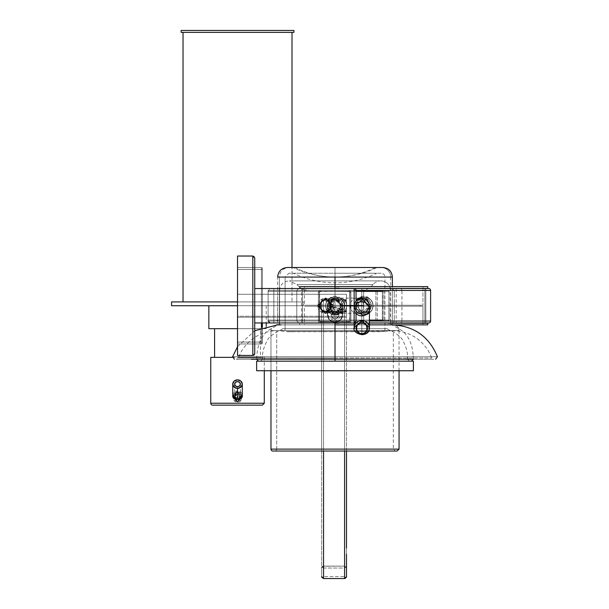 <?xml version="1.0" encoding="UTF-8"?>
<svg xmlns="http://www.w3.org/2000/svg" width="609" height="609" viewBox="0 0 609 609"><rect width="100%" height="100%" fill="white"/><g stroke="black" fill="none" stroke-linecap="round" stroke-linejoin="round"><path stroke-width="0.46" stroke-dasharray="3.04 2.28" d="M252.819 256.031L237.525 256.031L252.819 256.031L252.819 355.443L252.819 256.031A1.911 1.911 0 0 1 254.729 257.95L254.729 353.532L254.729 257.95A1.911 1.911 0 0 0 252.819 256.031L237.525 256.031L237.525 355.443L252.819 355.443L252.819 256.031L252.819 355.443L237.525 355.443L237.525 256.031L237.525 355.443L237.525 324.764L237.525 355.443L252.819 355.443L252.819 256.031A1.911 1.911 0 0 1 254.729 257.95L254.729 353.532L254.729 257.95A1.911 1.911 0 0 0 252.819 256.031L252.819 355.443L237.525 355.443L237.525 256.031L237.525 355.443L237.525 324.764L237.525 355.443L252.819 355.443L252.819 256.031A1.911 1.911 0 0 1 254.729 257.95L254.729 353.532L254.729 257.95A1.911 1.911 0 0 0 252.819 256.031L252.819 355.443L237.525 355.443L237.525 256.031L237.525 355.443L237.525 256.031L237.525 305.741L303.48 305.741L171.571 305.741M254.729 257.95L254.729 322.945L354.141 322.945L354.141 288.537L354.141 322.945L354.141 288.537L354.141 322.945L254.729 322.945L254.729 288.537L254.729 322.945L254.729 288.537L254.729 322.945L361.784 322.945L361.784 288.537L361.784 322.945L361.784 288.537L361.784 322.945L254.729 322.945L254.729 288.537L254.729 353.532L254.729 287.448L254.729 322.945L254.729 288.537L254.729 322.945L392.371 322.945L392.371 288.537L392.371 322.945L392.371 288.537L392.371 322.945L254.729 322.945L254.729 288.537L254.729 353.532L254.729 257.95L254.729 353.532L252.819 355.443L252.819 256.031L252.819 355.443L252.819 256.031L252.819 355.443L254.729 353.532L252.819 355.443M356.052 321.034L356.052 299.887L356.052 305.741L356.646 302.78L358.29 300.336L360.718 298.699L363.695 298.09L356.052 305.741L363.695 313.384L371.345 305.741L363.695 298.09L366.671 298.692L369.1 300.328L370.736 302.757L371.345 305.726L370.744 308.71L369.107 311.146L366.679 312.782L363.702 313.384L360.734 312.79L358.298 311.161L356.653 308.725L356.052 305.756L358.29 300.336L363.695 298.09L371.345 305.741L363.695 313.384L356.052 305.741L363.695 298.09L363.695 300.009L365.895 300.443L367.752 301.683L368.993 303.548L369.435 305.741L368.993 307.933L367.752 309.798L365.895 311.039L363.695 311.473L361.502 311.039L359.645 309.798L358.397 307.933L357.963 305.741L358.397 303.548L359.645 301.683L361.502 300.443L363.695 300.009C356.889 297.968 356.889 313.513 363.695 311.473C370.508 313.513 370.508 297.968 363.695 300.009L363.695 298.09L360.726 298.692L358.298 300.328L356.653 302.757L356.052 305.726L356.646 308.71L358.29 311.146L360.711 312.782L363.687 313.384L366.656 312.79L369.092 311.161L370.736 308.725L371.345 305.756L370.744 302.78L369.107 300.336L366.679 298.699L363.695 298.09L369.107 300.336L371.079 303.762L371.345 305.741L369.107 311.146L363.695 313.384L358.29 311.146L356.311 307.72L356.052 305.741L356.052 290.447L356.052 291.612L356.052 290.447L296.789 290.447L430.609 290.447L296.789 290.447L430.609 290.447L296.789 290.447L430.609 290.447L296.789 290.447L296.789 321.034L296.789 290.447L356.052 290.447L296.789 290.447L296.789 321.034L369.435 321.034L296.789 321.034L296.789 290.447L356.052 290.447L356.052 321.034L356.052 290.447L354.141 288.537L298.699 288.537L428.698 288.537L298.699 288.537L428.698 288.537L298.699 288.537L428.698 288.537L298.699 288.537L424.869 288.537L298.699 288.537L354.141 288.537L354.141 322.945A1.911 1.911 0 0 0 356.052 321.034L356.052 290.447L356.052 321.034A1.911 1.911 0 0 1 354.141 322.945L354.141 308.854A7.651 7.026 0 0 1 356.052 304.211A7.651 7.026 180 0 0 354.141 308.854A7.651 7.026 180 0 0 361.784 315.881L361.784 313.384A7.651 7.651 0 0 1 354.141 305.741L354.956 302.262L354.141 305.726L354.948 309.212L357.11 311.975L360.155 313.734L363.687 314.343L367.235 313.734L370.28 311.975L372.442 309.22L373.256 305.741L372.442 302.262L370.28 299.506L367.235 297.748L363.695 297.139L360.163 297.748L357.118 299.499L354.956 302.262L357.11 299.506L360.155 297.748L363.695 297.139L367.227 297.748L370.272 299.499L372.434 302.262L373.256 305.726L372.442 309.212L370.287 311.975L367.235 313.734L363.702 314.343L360.155 313.734L357.118 311.975L354.956 309.22L354.141 305.741A7.651 7.651 0 0 1 361.784 298.09A7.651 7.651 0 0 1 369.435 305.741A7.651 7.651 0 0 1 361.784 313.384L361.784 334.684A7.651 7.026 0 0 1 354.141 327.657L361.784 334.684L369.435 327.657M430.609 321.034L296.789 321.034L369.435 321.034L296.789 321.034L298.699 322.945L428.698 322.945L298.699 322.945L428.698 322.945L298.699 322.945L428.698 322.945L302.521 322.945L302.521 288.537L302.521 322.945L424.869 322.945L298.699 322.945L363.695 322.945L302.521 322.945L302.521 288.537L424.869 288.537L302.521 288.537L302.521 322.945L424.869 322.945L298.699 322.945L296.789 321.034L430.609 321.034M325.465 298.09L328.198 298.6L330.71 300.184L333.1 306.038L332.27 309.227L330.284 311.671L327.688 313.056L324.932 313.369L322.313 312.706L320.045 311.138L318.652 309.22L317.822 305.421L318.636 302.285L320.441 299.971L322.793 298.57L325.465 298.09L317.814 305.741L325.465 313.384L333.108 305.741L325.465 298.09L328.198 298.6L330.71 300.184L332.514 302.787L333.1 306.038L332.27 309.227L330.284 311.671L327.688 313.056L324.932 313.369L322.313 312.706L320.045 311.138L318.393 308.649L317.822 305.421L318.636 302.285L320.441 299.971L322.793 298.57L325.465 298.09L333.108 305.741L325.465 313.384L317.814 305.741L325.465 298.09L325.465 300.009L327.657 300.443L329.515 301.683L330.763 303.548L331.197 305.741L330.763 307.933L329.515 309.798L327.657 311.039L325.465 311.473L323.265 311.039L321.407 309.798L320.167 307.933L319.725 305.741L320.167 303.548L321.407 301.683L323.265 300.443L325.465 300.009C318.652 297.968 318.652 313.513 325.465 311.473C332.27 313.513 332.27 297.968 325.465 300.009L325.465 298.09L317.814 305.741L325.465 313.384L333.108 305.741L325.465 298.09L333.108 305.741L325.465 313.384L317.814 305.741L325.465 298.09L325.465 300.009L327.657 300.443L329.515 301.683L330.763 303.548L331.197 305.741L330.763 307.933L329.515 309.798L327.657 311.039L325.465 311.473L323.265 311.039L321.407 309.798L320.167 307.933L319.725 305.741L320.167 303.548L321.407 301.683L323.265 300.443L325.465 300.009C318.652 297.968 318.652 313.513 325.465 311.473C332.27 313.513 332.27 297.968 325.465 300.009L325.465 298.09M392.371 277.065L335.019 277.065L335.019 267.503L287.227 267.503L382.817 267.503L318.926 267.503L351.119 267.503L335.019 267.503L335.019 277.065L277.666 277.065L392.371 277.065L277.666 277.065L277.666 324.856L393.33 324.856L279.371 324.856L390.674 324.856L279.371 324.856L390.674 324.856L279.371 324.856L279.371 277.065L390.674 277.065L279.371 277.065L279.371 324.856L356.318 324.856L277.666 324.856M305.284 267.503L318.926 267.503L305.284 267.503M292.959 267.503L296.164 267.503L292.959 267.503C306.266 273.837 320.288 277.019 335.019 277.065L335.019 267.503L335.019 277.065L335.019 267.503L292.959 267.503M364.761 267.503L351.119 267.503L364.761 267.503M377.078 267.503L292.959 267.503L377.078 267.503L294.665 267.503L375.38 267.503L335.019 267.503L335.019 277.065C349.756 277.019 363.771 273.837 377.078 267.503M335.019 322.945L335.019 288.537L335.019 322.945L270.023 322.945L359.896 322.945L273.844 322.945L273.844 288.537L396.193 288.537L273.844 288.537L273.844 322.945L396.193 322.945L273.844 322.945L358.435 322.945L279.577 322.945L279.577 290.447L390.46 290.447L279.577 290.447L279.577 322.945L390.46 322.945L279.577 322.945L335.019 322.945L279.577 322.945L335.019 322.945L335.019 359.127L335.019 322.945M339.19 286.626L422.958 286.626L422.958 305.261L422.958 286.626L304.431 286.626L427.739 286.626M422.958 305.261L304.431 305.261L422.958 305.261M425.828 323.234L301.562 323.234L425.828 323.234M425.828 322.945L425.828 288.537L425.828 322.945M339.19 288.247L427.739 288.247M304.53 323.234L318.408 323.234L304.53 323.234M339.19 323.234L427.739 323.234M407.627 323.234L387.476 323.234L407.627 323.234M363.695 323.234L387.476 323.234L363.695 323.234M319.763 323.234L339.921 323.234L319.763 323.234M301.562 323.234L306.297 323.234L301.562 323.234L301.562 288.247L306.297 288.247L301.562 288.247M354.141 324.856L427.739 324.856M304.431 324.856L422.958 324.856L304.431 324.856L422.958 324.856L422.958 306.22L304.431 306.22L422.958 306.22L422.958 324.856L304.431 324.856L304.431 306.22M335.019 323.234L427.739 323.234L299.651 323.234L299.651 324.856L335.019 324.856L277.666 324.856L392.371 324.856L335.019 324.856L335.019 356.722L437.429 356.722L232.608 356.722L335.019 356.722L232.608 356.722L335.019 356.722L335.019 324.856M299.651 324.856L427.739 324.856L299.651 324.856L299.651 323.234M363.695 288.247L306.297 288.247L363.695 288.247M299.651 288.247L427.739 288.247L299.651 288.247L299.651 286.626L427.739 286.626L299.651 286.626L299.651 288.247L335.019 288.247M304.53 286.626L318.408 286.626L304.53 286.626M308.946 286.626L321.788 286.626L308.946 286.626M341.017 286.626L363.695 286.626L341.017 286.626M405.602 305.261L386.372 305.261L405.602 305.261M363.695 305.261L420.096 305.261L363.695 305.261M321.788 305.261L341.017 305.261L321.788 305.261M304.431 305.261L308.946 305.261L304.431 305.261L304.431 286.626M323.821 305.261L342.113 305.261L323.821 305.261M307.301 305.261L311.595 305.261L307.301 305.261L307.301 306.22L311.595 306.22L307.301 306.22M420.096 305.261L420.096 306.22L420.096 305.261L307.301 305.261L420.096 305.261M420.096 306.22L307.301 306.22L420.096 306.22M422.958 306.22L304.431 306.22L422.958 306.22M397.152 451.033L272.893 451.033M279.386 451.033L292.442 451.033L279.386 451.033M311.975 451.033L335.019 451.033L311.975 451.033M358.069 451.033L335.019 451.033L358.069 451.033M390.658 451.033L377.603 451.033L390.658 451.033M294.665 267.503C307.37 273.829 320.821 277.019 335.019 277.065C349.216 277.019 362.667 273.829 375.38 267.503L335.019 267.503M302.429 267.503L317.38 267.503L302.429 267.503M288.932 267.503L292.434 267.503L288.932 267.503C283.124 268.074 279.934 271.256 279.371 277.065M363.558 267.503L350.464 267.503L363.558 267.503M293.789 324.856L312.706 324.856L293.789 324.856M270.975 330.596L270.975 370.736L270.975 330.596L399.062 330.596L270.975 330.596C271.317 327.109 273.228 325.198 276.714 324.856L281.152 324.856M374.375 324.856L356.318 324.856L374.375 324.856M390.674 324.856L386.433 324.856L390.674 324.856L390.674 277.065L279.371 277.065L390.674 277.065A9.561 9.561 0 0 0 381.112 267.503L288.932 267.503L381.112 267.503A9.561 9.561 0 0 1 390.674 277.065M270.975 449.122L399.062 449.122L270.975 449.122M393.33 324.856L276.714 324.856L393.33 324.856A5.732 5.732 0 0 1 399.062 330.596L270.975 330.596L399.062 330.596A5.732 5.732 0 0 0 393.33 324.856M376.712 273.243L335.019 273.243L335.019 282.797L335.019 273.243L293.325 273.243C306.502 279.569 320.403 282.759 335.019 282.797C349.642 282.759 363.535 279.569 376.712 273.243L335.019 273.243M381.112 273.243L352.657 273.243L381.112 273.243A3.821 3.821 0 0 1 384.934 277.065A3.821 3.821 0 0 0 381.112 273.243L288.932 273.243L381.112 273.243M285.103 330.596L384.934 330.596L285.103 330.596L285.103 277.065L285.103 330.596L288.902 330.596L285.103 330.596M285.103 277.065L384.934 277.065L285.103 277.065L384.934 277.065L285.103 277.065L384.934 277.065L285.103 277.065L288.932 273.243M393.33 330.596L276.714 330.596L393.33 330.596L276.714 330.596L393.33 330.596L393.33 449.122L395.241 451.033M384.934 330.596L288.902 330.596L384.934 330.596L384.934 277.065M276.714 449.122L276.714 330.596L276.714 449.122L393.33 449.122L276.714 449.122A1.911 1.911 0 0 1 274.804 451.033L395.241 451.033L274.804 451.033A1.911 1.911 0 0 0 276.714 449.122M315.393 359.272L335.019 359.272L315.393 359.272M279.128 359.272L296.522 359.272L279.128 359.272M251.365 359.272L354.651 359.272L236.444 359.272L315.789 359.272L236.444 359.272L238.233 358.023L241.385 351.385C248.51 339.822 258.787 333.009 272.215 330.946L277.666 330.596L286.306 331.486L383.731 331.486L286.306 331.486A9.561 9.561 0 0 0 288.27 331.692L291.833 331.692L288.27 331.692A9.561 9.561 0 0 1 286.306 331.486L383.731 331.486L392.371 330.596L277.666 330.596L335.019 330.596L335.019 331.486L286.306 331.486L383.731 331.486L288.27 331.692L381.767 331.692M373.523 359.272L354.651 359.272L373.523 359.272M406.165 359.272L236.444 359.272L433.6 359.272L335.019 359.272L335.019 330.596L335.019 358.023L238.233 358.023L431.804 358.023L238.233 358.023L335.019 358.023L238.233 358.023L335.019 358.023L335.019 359.272L335.019 356.722L437.429 356.722L335.019 356.722L437.429 356.722L335.019 356.722L335.019 359.272L433.6 359.272L354.255 359.272L433.6 359.272L431.804 358.023L428.66 351.385C421.535 339.822 411.25 333.009 397.822 330.946L335.019 330.596L335.019 331.486M335.019 300.009L337.219 300.443L339.076 301.683L340.317 303.548L340.758 305.741L340.317 307.933L339.076 309.798L337.219 311.039L335.019 311.473L332.826 311.039L330.969 309.798L329.72 307.933L329.286 305.741L329.72 303.548L330.969 301.683L332.826 300.443L335.019 300.009C328.213 297.968 328.213 313.513 335.019 311.473C341.832 313.513 341.832 297.968 335.019 300.009L335.019 298.09L327.376 305.741L335.019 313.384L342.669 305.741L335.019 298.09L337.995 298.692L340.423 300.328L342.06 302.757L342.669 305.726L342.068 308.71L340.431 311.146L338.003 312.782L335.026 313.384L332.057 312.79L329.621 311.161L327.977 308.725L327.376 305.756L327.969 302.78L329.614 300.336L332.042 298.699L335.019 298.09L342.669 305.741L335.019 313.384L327.376 305.741L335.019 298.09L335.019 300.009L337.219 300.443L339.076 301.683L340.317 303.548L340.758 305.741L340.317 307.933L339.076 309.798L337.219 311.039L335.019 311.473L332.826 311.039L330.969 309.798L329.72 307.933L329.286 305.741L329.72 303.548L330.969 301.683L332.826 300.443L335.019 300.009C328.213 297.968 328.213 313.513 335.019 311.473C341.832 313.513 341.832 297.968 335.019 300.009L335.019 298.09L332.05 298.692L329.621 300.328L327.977 302.757L327.376 305.726L327.969 308.71L329.614 311.146L332.034 312.782L335.011 313.384L337.98 312.79L340.416 311.161L342.06 308.725L342.669 305.756L342.068 302.78L340.431 300.336L338.003 298.699L335.019 298.09L340.431 300.336L342.41 303.762L342.669 305.741L340.431 311.146L335.019 313.384L329.614 311.146L327.634 307.72L327.376 305.741L329.614 300.336L335.019 298.09L333.268 298.296L332.895 296.438L335.019 296.18L331.41 296.933L328.403 299.034L326.416 302.125L325.731 305.741L326.416 309.364L328.403 312.455L331.418 314.548L335.011 315.302L338.627 314.548L341.641 312.447L343.621 309.357L344.313 305.741L343.628 302.125L341.641 299.034L338.627 296.933L335.019 296.18L332.887 296.438L333.268 298.296L335.019 298.09L339.974 299.91L337.911 298.661L338.634 297.778C349.307 300.907 343.567 317.144 333.176 314.183C322.161 313.193 324.087 296.065 335.019 297.139L331.486 297.748L328.441 299.499L326.279 302.262L325.465 305.726L326.272 309.212L328.434 311.975L331.479 313.734L335.011 314.343L338.558 313.734L341.603 311.975L343.765 309.22L344.58 305.741L343.765 302.262L341.603 299.506L338.558 297.748L335.019 297.139L338.551 297.748L341.596 299.499L343.765 302.262L344.58 305.726L343.765 309.212L341.611 311.975L338.558 313.734L335.026 314.343L331.479 313.734L328.441 311.975L326.279 309.22L325.465 305.741L326.279 302.262L328.434 299.506L331.479 297.748L335.019 297.139L338.634 297.778L337.911 298.661L335.019 298.09L330.07 299.91L332.126 298.661L331.403 297.778C320.73 300.907 326.477 317.144 336.868 314.183C347.876 313.193 345.95 296.065 335.019 297.139L331.403 297.778L332.126 298.661L335.019 298.09L342.669 305.741L335.019 313.384L327.376 305.741L335.019 298.09L327.376 305.741L335.019 313.384L342.669 305.741L335.019 298.09A7.651 7.651 0 0 0 327.376 305.741A7.651 7.651 0 0 0 335.019 313.384A7.651 7.651 0 0 0 342.669 305.741L346.529 305.741A7.651 6.684 -90 0 1 339.852 313.384A7.651 6.684 -90 0 1 333.169 305.741A7.651 6.684 -90 0 1 339.852 298.09A7.651 6.684 -90 0 1 346.529 305.741L342.669 305.741A7.651 7.651 0 0 0 335.019 298.09L342.669 305.741L335.019 313.384L327.376 305.741L335.019 298.09L335.019 300.009M363.695 319.87L363.695 316.558L363.695 319.87M363.695 311.595L363.695 305.741L363.695 311.595M363.695 299.887L363.695 305.741L363.695 299.887M363.695 291.612L363.695 294.923L363.695 291.612M361.784 322.945L361.784 288.537L361.784 322.945A1.911 1.911 0 0 0 363.695 321.034L363.695 290.447L363.695 321.034A1.911 1.911 0 0 1 361.784 322.945M401.932 321.034L268.112 321.034L268.112 290.447L401.932 290.447A1.911 1.911 0 0 0 400.022 288.537L270.023 288.537L400.022 288.537A1.911 1.911 0 0 1 401.932 290.447L401.932 321.034L268.112 321.034L401.932 321.034A1.911 1.911 0 0 1 400.022 322.945L270.023 322.945L400.022 322.945A1.911 1.911 0 0 0 401.932 321.034M354.141 290.447L268.112 290.447L268.112 321.034L369.435 321.034L269.064 321.034L268.112 320.075L369.435 320.075L268.112 320.075L268.112 291.399L356.052 291.399L268.112 291.399L269.064 290.447L354.141 290.447L268.112 290.447L270.023 288.537L395.074 288.537L270.023 288.537M396.193 322.945L358.435 322.945L396.193 322.945L396.193 288.537L391.541 288.537L396.193 288.537M378.28 288.537L358.435 288.537L378.28 288.537M335.019 288.537L358.435 288.537L335.019 288.537M291.764 288.537L311.61 288.537L291.764 288.537M273.844 288.537L278.503 288.537L273.844 288.537M413.374 359.272L256.671 359.272L413.374 359.211L335.019 359.127L335.019 361.183L258.581 361.183L411.463 361.183L260.492 361.183L335.019 361.183L335.019 359.127L256.671 359.211L413.374 359.211L413.161 355.968L413.366 359.272M335.019 356.722L232.608 356.722L335.019 356.722M237.525 305.741L237.525 256.031L237.525 305.741L266.202 305.741L226.548 305.741L303.48 305.741L171.571 305.741L303.48 305.741L303.48 301.919L171.571 301.919L303.48 301.919L303.48 305.741M394.282 319.87L394.282 316.558L394.282 319.87M394.282 311.595L394.282 305.741L394.282 311.595M394.282 299.887L394.282 305.741L394.282 299.887M394.282 291.612L394.282 294.923L394.282 291.612M392.371 322.945L392.371 288.537L392.371 322.945A1.911 1.911 0 0 0 394.282 321.034L394.282 290.447L394.282 321.034A1.911 1.911 0 0 1 392.371 322.945M363.695 296.18L360.086 296.933L357.08 299.034L355.093 302.125L354.4 305.741L355.093 309.364L357.08 312.455L360.094 314.548L363.687 315.302L367.303 314.548L370.318 312.447L372.297 309.357L372.99 305.741L372.305 302.125L370.318 299.034L367.303 296.933L363.695 296.18L361.563 296.438L363.695 296.18M424.869 322.945L387.111 322.945L424.869 322.945L424.869 288.537L420.218 288.537L424.869 288.537L424.869 322.945M406.957 288.537L387.111 288.537L406.957 288.537M363.695 288.537L387.111 288.537L363.695 288.537M320.441 288.537L340.286 288.537L320.441 288.537M302.521 288.537L307.18 288.537L302.521 288.537M361.944 298.296L361.571 296.438L361.944 298.296L363.695 298.09L361.944 298.296M367.311 297.778C377.983 300.907 372.244 317.144 361.853 314.183C350.837 313.193 352.763 296.065 363.695 297.139L367.311 297.778L366.588 298.661L367.311 297.778M363.695 298.09L368.651 299.91L366.588 298.661L363.695 298.09L358.747 299.91L360.802 298.661L360.079 297.778C349.406 300.907 355.146 317.144 365.545 314.183C376.552 313.193 374.626 296.065 363.695 297.139L360.079 297.778L360.802 298.661L363.695 298.09M361.784 298.09L354.141 305.741L361.784 313.384L369.435 305.741L361.784 298.09L356.958 298.09A7.651 6.684 90 0 0 350.274 305.741A7.651 6.684 90 0 0 356.958 313.384A7.651 6.684 90 0 0 363.642 305.741A7.651 6.684 90 0 0 356.958 298.09L339.852 298.09A7.651 6.684 90 0 0 333.169 305.741A7.651 6.684 90 0 0 339.852 313.384A7.651 6.684 90 0 0 346.529 305.741L363.642 305.741A7.651 6.684 -90 0 1 356.958 313.384A7.651 6.684 -90 0 1 350.274 305.741A7.651 6.684 -90 0 1 356.958 298.09A7.651 6.684 -90 0 1 363.642 305.741L346.529 305.741A7.651 6.684 90 0 0 339.852 298.09L335.019 298.09M350.274 305.741L354.141 305.741L350.274 305.741M369.26 307.362L361.784 313.384L355.489 310.08L356.052 300.679A7.651 7.651 0 0 0 361.784 313.384A7.651 7.651 0 0 0 369.435 305.741M356.052 313.498A7.651 7.026 0 0 1 354.141 308.854L354.141 305.741M361.784 334.684L361.784 315.881A7.651 7.026 180 0 0 369.435 308.854M335.019 314.686L342.669 307.134L335.019 299.575L327.376 307.134L335.019 314.686L335.019 322.275L327.376 314.716L335.019 307.157L342.669 314.716L335.019 322.275L335.019 314.686L327.376 307.134L335.019 299.575L342.669 307.134L335.019 314.686L335.019 314.084L335.019 314.686L342.669 307.134L335.019 299.575L327.376 307.134L335.019 314.686A7.651 7.559 180 0 1 327.376 307.134A7.651 7.559 180 0 1 335.019 299.575L335.019 307.157A7.651 7.559 -0 0 0 327.376 314.716A7.651 7.559 -0 0 0 335.019 322.275A7.651 7.559 -0 0 0 342.669 314.716A7.651 7.559 -0 0 0 335.019 307.157L335.019 299.575A7.651 7.559 180 0 1 342.669 307.134A7.651 7.559 180 0 1 335.019 314.686M335.019 319.078L337.721 317.974L338.848 315.302L337.721 312.63L335.019 311.519L332.316 312.63L331.197 315.302L332.316 317.974L335.019 319.078L337.721 317.974L338.848 315.302L337.721 312.63L335.019 311.519L332.316 312.63L331.197 315.302L332.316 317.974L335.019 319.078C330.093 316.558 330.093 314.038 335.019 311.519C339.951 314.038 339.951 316.558 335.019 319.078L335.019 322.321L340.431 320.06L342.669 314.716L340.431 309.372L335.019 307.157L329.614 309.372L327.376 314.716L329.614 320.06L335.019 322.321L335.019 319.078C339.951 316.558 339.951 314.038 335.019 311.519C330.093 314.038 330.093 316.558 335.019 319.078L335.019 322.321L335.019 319.078M335.019 322.275L329.614 320.06L327.376 314.716L329.614 309.372L335.019 307.157L340.431 309.372L342.669 314.716L340.431 320.06L335.019 322.275M254.729 321.636L254.729 317.906L254.729 321.636M254.729 312.326L254.729 305.741L254.729 312.326M254.729 322.945L254.729 288.537L254.729 322.945M354.141 288.537L354.141 322.945L354.141 288.537L254.729 288.537L361.784 288.537L363.695 290.447M292.008 301.919L183.035 301.919L292.008 301.919L183.035 301.919L292.008 301.919L292.008 267.503L292.008 301.919L287.859 301.919L292.008 301.919M292.008 32.361L183.035 32.361L292.008 32.361M217.246 305.741L226.548 305.741L217.246 305.741M208.849 305.741L266.202 305.741L208.849 305.741M171.571 301.919L303.48 301.919M198.998 301.919L216.675 301.919L198.998 301.919M183.035 301.919L187.184 301.919L183.035 301.919M293.919 30.45L181.124 30.45L293.919 30.45M185.418 32.361L293.919 32.361L185.418 32.361M276.052 32.361L258.376 32.361L276.052 32.361M237.525 32.361L258.376 32.361L237.525 32.361M198.998 32.361L216.675 32.361L198.998 32.361M183.035 32.361L187.184 32.361L183.035 32.361M237.525 328.677L266.202 328.677L237.525 328.677M253.747 328.677L246.302 328.677L253.747 328.677M260.462 328.677L258.718 328.677L260.462 328.677L260.462 357.354L258.718 357.354L260.462 357.354M214.581 328.677L260.462 328.677L214.581 328.677M264.283 370.736L264.283 357.354L210.76 357.354M210.76 403.242L264.283 403.242L210.76 403.242M262.372 405.152L212.67 405.152M237.525 357.354L258.718 357.354L237.525 357.354M237.525 392.242C231.846 390.544 231.846 403.501 237.525 401.803C243.197 403.501 243.197 390.544 237.525 392.242L242.207 396.094L237.525 392.242L232.836 396.094L237.525 392.242L237.525 390.993L242.298 395.264A4.781 4.263 0 0 0 237.525 390.993L237.525 392.242L240.905 393.642L242.298 397.022L240.905 400.402L237.525 401.803L234.145 400.402L232.745 397.022L234.145 393.642L237.525 392.242M237.525 394.152C240.928 396.071 240.928 397.981 237.525 399.892C234.115 397.981 234.115 396.071 237.525 394.152C234.115 396.071 234.115 397.981 237.525 399.892C240.928 397.981 240.928 396.071 237.525 394.152L235.493 394.997L234.655 397.022L235.493 399.047L237.525 399.892L239.55 399.047L240.388 397.022L239.55 394.997L237.525 394.152L237.525 392.706L237.525 394.152L234.655 397.022L237.525 399.892L240.388 397.022L237.525 394.152M232.745 395.264L237.525 390.993A4.781 4.263 0 0 0 232.745 395.264M237.525 392.706L240.388 395.264L237.525 397.822L234.655 395.264L237.525 392.706A2.87 2.558 0 0 0 237.525 397.822L237.525 386.685L237.525 397.822A2.87 2.558 0 0 0 237.525 392.706M261.421 267.503L237.525 267.503L237.525 268.067L237.525 267.503L261.421 267.503L237.525 267.503L237.525 269.414L261.421 269.414L261.421 322.945L261.421 269.414L237.525 269.414L237.525 268.067L237.525 342.06L261.421 342.06L261.421 267.503L261.421 269.414L262.372 269.414L262.372 343.019L262.372 327.368L262.372 342.06L237.525 342.06L237.525 269.414L261.421 269.414L261.421 267.503L237.525 267.503L237.525 342.06L237.525 269.414L262.372 269.414L262.372 268.744L262.372 343.019A0.959 0.959 0 0 1 261.421 343.978L261.421 342.06L261.421 343.978L237.525 343.978L261.421 343.978L261.421 269.414L262.372 269.414L262.372 268.462L262.372 269.414L261.421 269.414L261.421 267.503A0.959 0.959 0 0 1 262.372 268.462A0.959 0.959 0 0 0 261.421 267.503A0.959 0.959 0 0 1 262.372 268.462A0.959 0.959 0 0 0 261.421 267.503M237.525 343.978L261.421 343.978A0.959 0.959 0 0 0 262.372 343.019A0.959 0.959 0 0 1 261.421 343.978A0.959 0.959 0 0 0 262.372 343.019L262.372 342.06L261.421 342.06L262.372 342.06L261.421 342.06L261.421 343.978L237.525 343.978L237.525 342.06L237.525 343.415L237.525 342.06L261.421 342.06L261.421 327.703L261.421 342.06L237.525 342.06L237.525 343.978M262.372 322.945L262.372 269.414L262.372 322.945M346.491 299.62L346.491 294.269L237.525 294.269L346.491 294.269L346.491 299.62L346.491 294.269L237.525 294.269L237.525 316.254L346.491 316.254L346.491 312.052L321.636 312.052L321.636 299.62L346.491 299.62L346.491 294.269L237.525 294.269L237.525 317.213L237.525 316.254L346.491 316.254L237.525 316.254L237.525 317.213L237.525 316.254L346.491 316.254L346.491 317.213L237.525 317.213L346.491 317.213L237.525 317.213L346.491 317.213L346.491 312.052L346.491 317.213L346.491 312.052L321.636 312.052L346.491 312.052L321.636 312.052L321.636 299.62L321.636 312.052L321.636 299.62L346.491 299.62M376.583 321.034A0.959 0.716 90 0 0 377.298 320.075L377.298 291.399L382.406 291.399L377.298 291.399A0.959 0.716 90 0 0 376.583 290.447L375.905 291.399L377.298 291.399L277.894 291.399L382.376 291.399A0.959 0.678 -90 0 0 381.691 290.447L388.199 290.447A0.959 0.769 -90 0 1 388.968 291.399L382.368 291.399A0.959 0.792 -90 0 1 383.16 290.447L376.583 290.447A0.959 0.685 -90 0 0 375.905 291.399L277.666 291.399L276.714 290.447L376.583 290.447L377.298 291.399L377.298 320.075L382.406 320.075L382.368 291.399L268.303 291.399L388.968 291.399L388.968 320.075L268.303 320.075L382.368 320.075L277.894 320.075L375.905 320.075L375.905 291.399L277.894 291.399L382.376 291.399L382.376 320.075L277.894 320.075L375.905 320.075A0.959 0.685 -90 0 0 376.583 321.034L269.254 321.034L381.691 321.034L276.714 321.034L277.666 320.075L377.298 320.075L376.583 321.034L276.943 321.034L383.16 321.034A0.959 0.792 -90 0 1 382.376 320.075L388.968 320.075A0.959 0.769 -90 0 1 388.199 321.034L381.691 321.034A0.959 0.678 -90 0 0 382.368 320.075L381.691 321.034L382.368 320.075L383.898 320.075L383.898 291.399L383.898 320.075L382.406 320.075A0.959 0.716 -90 0 1 381.691 321.034L376.583 321.034L375.905 320.075L375.905 291.399L277.666 291.399L277.666 320.075L382.406 320.075L382.406 291.399L382.406 320.075M322.595 311.473L345.539 311.473A0.959 0.959 0 0 0 346.491 310.521L345.539 311.473L321.917 311.199L321.917 300.283L345.539 300.009L322.595 300.009A0.959 0.959 0 0 0 321.636 300.96L321.636 310.521A0.959 0.959 0 0 0 322.595 311.473A0.959 0.959 0 0 1 321.636 310.521L321.636 300.96L321.636 310.521L322.595 311.473M345.539 300.009L322.595 300.009L346.209 300.283L346.491 310.521L346.491 300.96A0.959 0.959 0 0 0 345.539 300.009A0.959 0.959 0 0 1 346.491 300.96L346.491 310.521L346.491 300.96L345.539 300.009M319.375 292.312L319.649 321.666L349.003 321.94L349.962 320.989L349.962 292.312L349.003 291.353L319.649 291.635L319.375 320.989L320.326 321.94L349.68 321.666L349.962 292.312L349.003 291.353L320.326 291.353L319.375 292.312L318.416 292.312L318.416 320.989A1.911 1.911 0 0 0 320.326 322.899L349.003 322.899A1.911 1.911 0 0 0 350.913 320.989L350.913 292.312A1.911 1.911 0 0 0 349.003 290.402L320.326 290.402A1.911 1.911 0 0 0 318.416 292.312L318.416 320.989L319.375 320.989L319.375 292.312L319.375 320.989L318.416 320.989L318.416 292.312A1.911 1.911 0 0 1 320.326 290.402L320.326 291.353L349.003 291.353L349.003 290.402L320.326 290.402L320.326 291.353A0.959 0.959 0 0 0 319.375 292.312L318.416 292.312L318.416 320.989A1.911 1.911 0 0 0 320.326 322.899L349.003 322.899L349.003 321.94L320.326 321.94L320.326 322.899A1.911 1.911 0 0 1 318.416 320.989L319.375 320.989L318.416 320.989L318.416 292.312L319.375 292.312A0.959 0.959 0 0 1 320.326 291.353L320.326 290.402A1.911 1.911 0 0 0 318.416 292.312A1.911 1.911 0 0 1 320.326 290.402L349.003 290.402A1.911 1.911 0 0 1 350.913 292.312L350.913 320.989L350.913 292.312L349.962 292.312L350.913 292.312A1.911 1.911 0 0 0 349.003 290.402L320.326 290.402L349.003 290.402L349.003 291.353A0.959 0.959 0 0 1 349.962 292.312L349.962 320.989L349.962 292.312L350.913 292.312L349.962 292.312A0.959 0.959 0 0 0 349.003 291.353L349.003 290.402A1.911 1.911 0 0 1 350.913 292.312L350.913 320.989A1.911 1.911 0 0 1 349.003 322.899A1.911 1.911 0 0 0 350.913 320.989L349.962 320.989L350.913 320.989L350.913 292.312L350.913 320.989L349.962 320.989A0.959 0.959 0 0 1 349.003 321.94L349.003 322.899L320.326 322.899L349.003 322.899L349.003 321.94L349.003 322.899L320.326 322.899L320.326 321.94A0.959 0.959 0 0 1 319.375 320.989A0.959 0.959 0 0 0 320.326 321.94L320.326 322.899A1.911 1.911 0 0 1 318.416 320.989L318.416 292.312L319.375 292.312L319.649 321.666L349.003 321.94A0.959 0.959 0 0 0 349.962 320.989L350.913 320.989A1.911 1.911 0 0 1 349.003 322.899L320.326 322.899L320.326 321.94L349.003 321.94L349.962 320.989L349.68 291.635L320.326 291.353L320.326 290.402L349.003 290.402L349.003 291.353L320.326 291.353L319.375 292.312L319.649 321.666L349.003 321.94L349.962 320.989L349.68 291.635L320.326 291.353L319.375 292.312A0.959 0.959 0 0 1 320.326 291.353L320.326 290.402A1.911 1.911 0 0 0 318.416 292.312A1.911 1.911 0 0 1 320.326 290.402A1.911 1.911 0 0 0 318.416 292.312L319.375 292.312L318.416 292.312A1.911 1.911 0 0 1 320.326 290.402L320.326 291.353L349.003 291.353L349.003 290.402A1.911 1.911 0 0 1 350.913 292.312A1.911 1.911 0 0 0 349.003 290.402L320.326 290.402L320.326 291.353A0.959 0.959 0 0 0 319.375 292.312L319.375 320.989A0.959 0.959 0 0 0 320.326 321.94L320.326 322.899A1.911 1.911 0 0 1 318.416 320.989A1.911 1.911 0 0 0 320.326 322.899L349.003 322.899A1.911 1.911 0 0 0 350.913 320.989A1.911 1.911 0 0 1 349.003 322.899A1.911 1.911 0 0 0 350.913 320.989L349.962 320.989L349.962 292.312L350.913 292.312L350.913 320.989L349.962 320.989A0.959 0.959 0 0 1 349.003 321.94L349.003 322.899L349.003 321.94L320.326 321.94L320.326 322.899A1.911 1.911 0 0 1 318.416 320.989L319.375 320.989L318.416 320.989L318.416 292.312L319.375 292.312L318.416 292.312L318.416 320.989L319.375 320.989L319.375 292.312M388.968 320.075L388.968 291.399L388.938 320.075L383.898 320.075A0.959 0.738 90 0 1 383.16 321.034L383.898 320.075L388.938 320.075L388.199 321.034L389.159 320.075L388.938 291.399L382.376 291.399L382.376 320.075L383.16 321.034L388.199 321.034A0.959 0.738 -90 0 0 388.938 320.075M346.491 310.521A0.959 0.959 0 0 1 345.539 311.473L346.491 310.521M321.636 300.96A0.959 0.959 0 0 1 322.595 300.009L321.636 300.96M388.968 291.399L388.199 290.447L388.938 291.399A0.959 0.738 -90 0 0 388.199 290.447L383.16 290.447L382.376 291.399L382.368 320.075M382.368 291.399L381.691 290.447L382.368 291.399L383.898 291.399L383.16 290.447A0.959 0.738 90 0 1 383.898 291.399L388.938 291.399M376.583 290.447L381.691 290.447A0.959 0.716 -90 0 1 382.406 291.399M377.413 280.886L367.463 280.886L377.413 280.886M352.581 280.886L335.019 280.886L352.581 280.886M317.464 280.886L335.019 280.886L317.464 280.886M292.632 280.886L302.574 280.886L292.632 280.886M377.108 280.886L367.235 280.886L377.108 280.886M352.459 280.886L335.019 280.886L352.459 280.886M317.586 280.886L335.019 280.886L317.586 280.886M292.929 280.886L302.802 280.886L292.929 280.886M413.404 370.736L256.64 370.736L256.64 361.183L413.404 361.183L413.404 370.736L413.404 361.183M256.64 361.183L256.64 370.736M256.671 359.211L256.884 355.968L256.678 359.203L258.581 361.183L256.671 359.203M335.019 328.677L335.019 359.417L262.403 359.333L335.019 359.417L335.019 328.677L387.347 328.677L335.019 328.677L335.019 359.417L407.634 359.333L335.019 359.417L335.019 328.677L282.69 328.677L387.347 328.677L335.019 328.677M387.347 328.677C390.255 331.479 393.14 330.276 401.544 338.338C405.937 345.44 407.969 352.444 407.642 359.356L407.451 356.501L407.634 359.34L407.451 356.501L407.634 359.333L409.545 361.183L407.634 359.34L409.545 361.183M335.019 361.183L409.545 361.183L335.019 361.183L409.545 361.183L335.019 361.183L335.019 359.417L407.634 359.333L335.019 359.417L407.634 359.333L335.019 359.417L335.019 361.183L260.492 361.183L335.019 361.183L260.492 361.183L335.019 361.183L335.019 359.417L262.403 359.333L335.019 359.417L262.403 359.333L335.019 359.417L335.019 361.183M359.013 290.447L353.38 290.447L359.013 290.447M344.96 290.447L335.019 290.447L344.96 290.447M325.084 290.447L335.019 290.447L325.084 290.447M311.032 290.447L316.657 290.447L311.032 290.447M309.052 290.447L360.992 290.447L309.052 290.447A15.294 15.294 0 0 1 296.994 284.563A15.294 15.294 0 0 0 309.052 290.447M296.994 284.563L373.043 284.563L296.994 284.563L373.043 284.563L296.994 284.563L373.043 284.563L296.994 284.563L289.465 280.886M380.579 280.886L289.465 280.886L380.579 280.886A9.561 9.561 0 0 0 373.043 284.563A9.561 9.561 0 0 1 380.579 280.886M390.46 290.447L279.577 290.447L390.46 290.447A9.561 9.561 0 0 0 380.899 280.886L289.138 280.886L380.899 280.886A9.561 9.561 0 0 1 390.46 290.447L390.46 322.945C389.159 324.917 402.009 328.525 405.959 334.684C410.595 340.165 413.069 348.356 413.374 359.241M346.491 576.601L346.491 451.033M346.491 548.054L346.491 554.281M346.491 576.632L344.58 578.542L345.935 577.987L344.58 578.542L323.546 578.55L321.636 576.632L322.199 577.987L323.546 578.542L344.58 578.542L323.546 578.542L322.199 577.987L323.546 576.632L322.199 577.987L321.636 576.632L321.636 568.03L322.846 566.256L344.58 566.119L323.546 566.119L323.546 312.052L344.58 312.052L344.58 566.119L345.935 566.682L344.58 568.03L344.58 576.632L323.546 576.632L344.58 576.632L345.935 577.987L346.491 576.632L345.935 577.987L344.58 576.632L344.58 568.03L323.546 568.03L323.546 576.632L323.546 568.03L322.816 567.299L323.546 568.03L344.58 568.03L345.935 566.682L346.491 568.03L346.491 576.632L346.491 301.531L346.491 310.141L345.935 311.488L344.58 310.141L323.546 310.141L322.199 311.488L321.636 310.133L321.636 576.624M344.58 301.531L323.546 301.531L323.546 310.141L344.58 310.141L344.58 301.531L344.58 310.141L345.935 311.488L345.288 311.915L323.546 312.052L322.199 311.488L323.546 310.141L323.546 301.531L322.199 300.184L323.546 299.62L323.546 451.033L323.546 299.62L344.58 299.62L323.546 299.62L322.199 300.184L323.546 301.531L344.58 301.531L345.935 300.184L346.491 301.531L345.935 300.184L344.58 301.531M344.58 451.033L344.58 299.62L345.935 300.184L344.58 299.62L344.58 451.033M321.636 301.531L321.636 310.141L321.636 301.531L322.199 300.184L321.636 301.531L321.636 451.033L321.636 301.531L323.546 299.62L344.58 299.62L323.546 299.62L321.636 301.531L323.546 299.62L344.58 299.62L346.491 301.531M322.199 566.682L322.816 567.299L322.199 566.682L321.636 568.03L321.636 310.141L322.199 311.488L323.546 312.052L323.546 566.119L322.199 566.682M346.491 310.141L346.491 568.03L345.935 566.682L344.58 566.119L344.58 312.052L345.935 311.488L346.491 310.141L344.58 312.052L323.546 312.052L344.58 312.052L323.546 312.052L321.636 310.133L323.546 312.052L321.636 310.141L323.546 312.052L344.58 312.052L346.491 310.141M349.962 320.989L350.913 320.989A1.911 1.911 0 0 1 349.003 322.899L349.003 321.94A0.959 0.959 0 0 0 349.962 320.989L350.913 320.989L350.913 292.312A1.911 1.911 0 0 0 349.003 290.402L349.003 291.353L320.326 291.353L320.326 290.402L349.003 290.402L349.003 291.353A0.959 0.959 0 0 1 349.962 292.312L350.913 292.312L349.962 292.312A0.959 0.959 0 0 0 349.003 291.353L349.003 290.402A1.911 1.911 0 0 1 350.913 292.312L349.962 292.312L349.962 320.989M349.003 321.94L349.003 322.899L320.326 322.899L320.326 321.94L349.003 321.94M319.375 320.989L318.416 320.989A1.911 1.911 0 0 0 320.326 322.899L320.326 321.94A0.959 0.959 0 0 1 319.375 320.989M392.371 324.856L392.371 286.626M296.789 290.447L298.699 288.537L296.789 290.447M399.062 330.596L399.062 370.736M237.525 346.719L254.729 330.725M337.911 298.661L339.974 299.91M332.126 298.661L330.07 299.91M254.729 288.537L392.371 288.537L394.282 290.447M366.588 298.661L368.651 299.91M360.802 298.661L358.747 299.91M361.784 313.384L335.019 313.384M342.669 307.134L342.669 314.716L342.669 306.441L335.072 298.791L331.09 299.879L327.376 306.441L327.376 314.716C328.563 319.991 331.113 322.526 335.019 322.321C339.578 321.94 342.129 319.405 342.669 314.716C341.482 319.991 338.931 322.526 335.019 322.321C331.113 322.526 328.563 319.991 327.376 314.716L327.376 306.441C327.832 311.085 330.375 313.635 335.019 314.084C339.046 314.206 341.596 311.656 342.669 306.441L342.669 307.134M266.202 305.741L266.202 322.945M266.202 326.257L266.202 328.677M240.388 384.119L240.388 397.022M234.655 384.119L234.655 397.022M388.199 321.034L389.159 320.075L389.159 291.399L388.199 290.447M381.691 290.447L382.65 291.399L382.65 320.075L381.691 321.034M279.577 322.945C280.886 324.917 268.029 328.525 264.078 334.684C259.442 340.165 256.975 348.356 256.671 359.241M282.69 328.677C279.775 331.456 276.889 330.36 268.63 338.178C264.116 345.394 262.037 352.444 262.403 359.34L262.593 356.501L262.41 359.333L262.593 356.501L262.41 359.333L260.5 361.183L262.41 359.34L260.492 361.183M373.043 284.563C369.929 288.377 365.91 290.333 360.992 290.447M279.577 290.447C280.148 284.639 283.337 281.457 289.138 280.886M344.58 566.119L323.546 566.119L321.636 568.03L323.546 566.119L344.58 566.119L346.491 568.03L344.58 566.119M344.58 578.542L323.546 578.542"/><path stroke-width="0.91" d="M381.691 321.034L430.609 321.034L430.609 290.447L356.052 290.447L430.609 290.447A1.911 1.911 0 0 0 428.698 288.537L354.141 288.537L354.141 322.945L354.141 288.537A1.911 1.911 0 0 1 356.052 290.447L430.609 290.447L356.052 290.447L356.052 321.034L354.141 322.945L354.141 288.537L428.698 288.537A1.911 1.911 0 0 1 430.609 290.447A1.911 1.911 0 0 0 428.698 288.537A1.911 1.911 0 0 1 430.609 290.447L430.609 321.034L369.435 321.034L430.609 321.034A1.911 1.911 0 0 1 428.698 322.945L369.435 322.945L428.698 322.945A1.911 1.911 0 0 0 430.609 321.034L401.932 321.034M392.371 286.626L392.371 277.065C391.808 271.256 388.618 268.074 382.817 267.503L287.227 267.503C281.419 268.074 278.237 271.256 277.666 277.065M335.019 324.856L335.019 322.945L335.019 324.856L354.141 324.856M335.019 288.537L335.019 277.065L277.666 277.065L392.371 277.065L335.019 277.065L335.019 288.537M335.019 267.503L382.817 267.503L335.019 267.503M335.019 277.065L277.666 277.065L335.019 277.065M335.019 323.234L339.19 323.234M388.207 323.234L427.739 323.234L388.207 323.234M427.739 324.856L369.435 324.856L427.739 324.856L427.739 323.234M335.019 288.247L339.19 288.247M299.651 286.626L427.739 286.626L299.651 286.626M427.739 288.247L427.739 286.626L339.19 286.626M272.893 451.033L397.152 451.033L272.893 451.033A1.911 1.911 0 0 1 270.975 449.122L399.062 449.122L270.975 449.122L399.062 449.122L270.975 449.122L270.975 370.736L270.975 449.122A1.911 1.911 0 0 0 272.893 451.033L397.152 451.033L399.062 449.122L399.062 370.736M281.152 324.856L276.714 324.856M256.671 359.272L251.365 359.272M406.165 359.272L413.374 359.272M401.932 290.447L354.141 290.447L401.932 290.447M428.698 322.945L369.435 322.945L428.698 322.945A1.911 1.911 0 0 0 430.609 321.034A1.911 1.911 0 0 1 428.698 322.945M354.141 322.945L254.729 322.945L354.141 322.945L354.141 327.657C351.5 333.96 369.412 339.084 369.435 327.657L361.784 320.631L354.141 327.657A7.651 7.026 0 0 1 361.784 320.631A7.651 7.026 0 0 1 369.435 327.657L369.435 308.854A7.651 7.026 180 0 0 361.784 301.828A7.651 7.026 180 0 0 356.052 304.211A7.651 7.026 0 0 1 361.784 301.828A7.651 7.026 0 0 1 369.435 308.854L369.435 305.741A7.651 7.651 0 0 0 356.052 300.679L361.784 298.09L369.26 307.362M369.435 308.854A7.651 7.026 0 0 1 361.784 315.881A7.651 7.026 0 0 1 356.052 313.498M369.435 327.657A7.651 7.026 0 0 1 361.784 334.684M359.592 323.546L361.784 323.143L363.976 323.546L365.842 324.688L367.082 326.394L367.524 328.411L367.082 330.428L365.842 332.133L363.976 333.275L361.784 333.679L359.592 333.275L357.727 332.133L356.486 330.428L356.052 328.411L356.486 326.394L357.727 324.688L359.592 323.546M361.784 320.631L361.784 323.143C368.597 321.27 368.597 335.551 361.784 333.679C354.978 335.551 354.978 321.27 361.784 323.143L361.784 320.631M237.525 305.741L171.571 305.741L237.525 305.741L237.525 256.031L237.525 355.443L237.525 256.031L252.819 256.031L254.729 257.95L254.729 353.532A1.911 1.911 0 0 1 252.819 355.443L252.819 256.031L252.819 355.443L237.525 355.443L252.819 355.443L252.819 256.031L252.819 355.443A1.911 1.911 0 0 0 254.729 353.532M325.465 298.09L333.108 305.741L325.465 313.384L317.814 305.741L325.465 298.09L317.814 305.741L325.465 313.384L333.108 305.741L325.465 298.09L325.465 300.009L327.657 300.443L329.515 301.683L330.763 303.548L331.197 305.741L330.763 307.933L329.515 309.798L327.657 311.039L325.465 311.473L323.265 311.039L321.407 309.798L320.167 307.933L319.725 305.741L320.167 303.548L321.407 301.683L323.265 300.443L325.465 300.009C332.27 297.968 332.27 313.513 325.465 311.473C318.652 313.513 318.652 297.968 325.465 300.009L325.465 298.09M356.052 290.447L356.052 321.034L356.052 290.447A1.911 1.911 0 0 0 354.141 288.537L254.729 288.537M292.008 267.503L292.008 32.361L292.008 267.503M237.525 301.919L171.571 301.919L237.525 301.919M181.124 30.45L293.919 30.45L181.124 30.45L181.124 32.361L293.919 32.361L293.919 30.45L293.919 32.361L181.124 32.361M208.849 305.741L208.849 328.677L237.525 328.677L208.849 328.677L208.849 305.741M214.581 328.677L214.581 357.354L214.581 328.677M232.501 357.354L210.76 357.354L210.76 403.242L264.283 403.242L210.76 403.242L210.76 357.354L232.501 357.354M212.67 405.152L262.372 405.152L212.67 405.152A1.911 1.911 0 0 1 210.76 403.242L264.283 403.242L210.76 403.242A1.911 1.911 0 0 0 212.67 405.152L262.372 405.152L264.283 403.242L264.283 370.736M242.207 396.094L237.525 401.803L232.836 396.094L232.745 397.022L237.525 401.803L242.298 397.022L242.207 396.094M242.298 384.119A4.781 4.263 180 0 1 237.525 388.39A4.781 4.263 180 0 1 232.745 384.119A4.781 4.263 180 0 1 237.525 379.856A4.781 4.263 180 0 1 242.298 384.119L240.905 387.141L237.525 388.39L234.145 387.141L232.745 384.119L234.145 381.105L237.525 379.856L240.905 381.105L242.298 384.119L242.298 395.264L237.525 399.527L232.745 395.264A4.781 4.263 0 0 0 237.525 399.527A4.781 4.263 0 0 0 242.298 395.264L242.298 397.022M239.55 382.315L237.525 381.561L235.493 382.315L234.655 384.119L235.493 385.931L237.525 386.685L239.55 385.931L240.388 384.119L239.55 382.315M237.525 386.685A2.87 2.558 180 0 1 237.525 381.561A2.87 2.558 180 0 1 237.525 386.685M237.525 388.39L237.525 399.527L237.525 388.39M262.372 327.368L262.372 322.945L262.372 327.368M261.421 322.945L261.421 327.703L261.421 322.945M382.368 291.399L356.052 291.399L382.368 291.399M369.435 320.075L382.368 320.075L369.435 320.075M381.691 290.447L354.141 290.447M256.64 370.736L413.404 370.736L413.404 361.183L256.64 361.183L256.64 370.736L256.64 361.183M413.404 370.736L413.404 361.183M256.678 359.203L258.581 361.183L256.671 359.203L335.019 359.127L256.671 359.211L335.019 359.127L335.019 361.183L335.019 359.127L413.374 359.211L335.019 359.127L335.019 322.945L335.019 359.127L413.366 359.203L411.456 361.183M346.491 451.033L346.491 548.054M346.491 554.281L346.491 576.601M346.354 577.34L346.491 576.632L344.58 578.55L345.288 578.413L344.58 578.542L344.58 451.033L344.58 578.55L323.546 578.542L323.546 451.033L323.546 578.542L321.636 576.639L321.773 577.34M435.633 359.272L437.429 356.722C429.132 336.594 414.112 325.975 392.371 324.856M234.412 359.272L232.608 356.722L237.525 346.719M254.729 330.725L277.666 324.856M268.112 321.034L270.023 322.945M183.035 301.919L183.035 32.361M171.571 305.741L171.571 301.919M266.202 322.945L266.202 326.257M232.745 384.119L232.745 397.022M256.671 359.211L258.581 361.183"/></g></svg>
